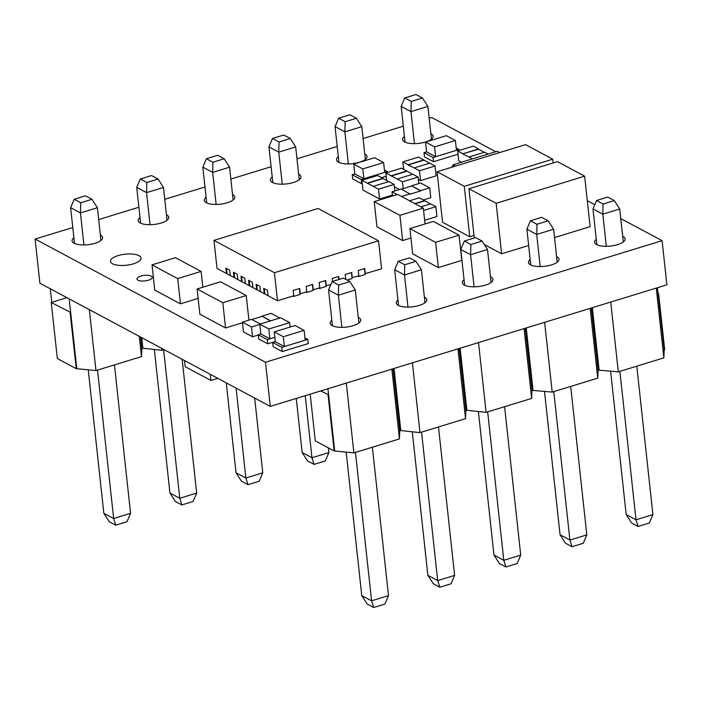 <?xml version="1.0" encoding="UTF-8"?>
<svg xmlns="http://www.w3.org/2000/svg" width="702" height="702" viewBox="0 0 702 702"><rect width="100%" height="100%" fill="white"/><g stroke="black" fill="none" stroke-linecap="round" stroke-linejoin="round"><path stroke-width="1.05" d="M658.028 293.296L658.599 293.603L664.689 349.675L664.171 349.833L663.855 357.88L618.313 371.841L598.06 370.094L597.753 378.141L552.211 392.093L531.958 390.356L531.651 398.403L486.1 412.355L466.9 410.293L465.856 410.617L465.54 418.655L419.998 432.616L400.789 430.554L399.754 430.879L399.438 438.917L353.896 452.878L334.17 450.974L315.268 440.874L310.196 394.155M334.687 450.816L328.597 394.735L320.682 390.944M400.789 430.554L394.7 374.482L393.655 374.798L399.754 430.879M466.9 410.293L460.802 354.22L459.766 354.536L465.856 410.617M533.002 390.04L526.912 333.959L525.868 334.275L531.958 390.356M599.104 369.778L593.014 313.697L591.97 314.022L598.06 370.094M658.599 293.603L658.072 293.761L664.171 349.833M399.438 438.917L391.856 369.129M393.006 368.778L393.655 374.798M353.896 452.878L346.314 383.09M328.597 394.735L327.939 388.715M334.17 450.974L328.071 394.901M358.88 322.973L355.3 290.031L338.39 295.209L328.562 289.961L332.45 325.754M341.874 327.351L338.39 295.209L338.662 285.047L349.894 281.607L343.375 278.115L332.143 281.555L338.662 285.047M332.143 281.555L328.562 289.961M355.3 290.031L349.894 281.607M388.504 595.647L384.924 604.045L373.692 607.493L367.172 604.001L361.758 595.577L371.586 600.833L388.504 595.647L372.376 447.209M373.692 607.493L371.586 600.833L355.466 452.395M361.758 595.577L346.174 452.044M465.54 418.655L457.958 348.868M459.108 348.517L459.766 354.536M419.998 432.616L412.416 362.829M394.7 374.482L394.05 368.462M531.651 398.403L524.069 328.606M525.21 328.255L525.868 334.275M486.1 412.355L478.518 342.567M460.802 354.22L460.152 348.201M597.753 378.141L590.171 308.353M591.321 308.002L591.97 314.022M552.211 392.093L544.629 322.306M526.912 333.959L526.254 327.939M663.855 357.88L656.273 288.092M657.423 287.741L658.072 293.761M618.313 371.841L610.731 302.053M593.014 313.697L592.356 307.678M424.991 302.711L421.411 269.77L404.492 274.956L394.664 269.7L398.552 305.493M407.985 307.09L404.492 274.956L404.764 264.786L416.005 261.346L409.477 257.853L398.245 261.302L404.764 264.786M491.093 282.45L487.513 249.508L470.594 254.694L460.766 249.438L464.663 285.24M474.087 286.828L470.594 254.694L470.875 244.524L482.107 241.084L475.579 237.601L464.347 241.04L470.875 244.524M557.195 262.197L553.615 229.247L536.697 234.433L526.877 229.177L530.765 264.979M540.189 266.567L536.697 234.433L536.977 224.271L548.209 220.823L541.69 217.339L530.449 220.779L536.977 224.271M623.297 241.936L619.717 208.985L602.807 214.171L592.979 208.924L596.867 244.717M606.3 246.314L602.807 214.171L603.079 204.01L614.311 200.57L607.792 197.078L596.56 200.518L603.079 204.01M398.245 261.302L394.664 269.7M421.411 269.77L416.005 261.346M464.347 241.04L460.766 249.438M487.513 249.508L482.107 241.084M530.449 220.779L526.877 229.177M553.615 229.247L548.209 220.823M596.56 200.518L592.979 208.924M619.717 208.985L614.311 200.57M454.606 575.386L451.026 583.792L439.794 587.232L433.274 583.739L427.869 575.315L437.688 580.572L454.606 575.386L438.487 426.948M439.794 587.232L437.688 580.572L421.569 432.134M427.869 575.315L412.276 431.791M520.717 555.133L517.137 563.53L505.905 566.97L499.376 563.487L493.971 555.063L503.799 560.31L520.717 555.133L504.589 406.695M505.905 566.97L503.799 560.31L487.671 411.872M493.971 555.063L478.378 411.53M586.819 534.871L583.239 543.269L572.007 546.709L565.479 543.225L560.073 534.801L569.901 540.057L586.819 534.871L570.691 386.433M572.007 546.709L569.901 540.057L553.773 391.619M560.073 534.801L544.48 391.268M652.921 514.61L649.341 523.008L638.109 526.456L631.589 522.964L626.184 514.54L636.003 519.796L652.921 514.61L636.793 366.172M638.109 526.456L636.003 519.796L619.884 371.358M626.184 514.54L610.591 371.007M164.171 349.666L162.065 350.307L142.857 348.245L141.813 348.569L141.506 356.607L95.963 370.568L76.237 368.664L57.336 358.564L51.246 302.483L66.944 297.674M76.755 368.506L70.665 312.434L51.246 302.483M414.461 143.664L410.977 111.609L401.149 106.353L404.729 97.955L411.249 101.439L422.49 97.999L415.961 94.507L404.729 97.955M405.036 142.137L401.149 106.353M431.449 139.18L427.895 106.423L410.977 111.609L411.249 101.439M422.49 97.999L427.895 106.423M142.857 348.245L141.707 337.653M162.065 350.307L161.864 348.429M141.813 348.569L140.567 337.039M70.665 312.434L69.191 298.877M95.963 370.568L89.347 309.652M76.237 368.664L70.139 312.592M50.29 288.776L51.764 302.325M141.506 356.607L139.303 336.363M348.35 163.917L344.875 131.862L335.047 126.614L338.627 118.208L345.147 121.7L356.379 118.261L349.859 114.768L338.627 118.208M338.934 162.399L335.047 126.614M365.347 159.442L361.784 126.685L344.875 131.862L345.147 121.7M282.248 184.178L278.764 152.123L268.945 146.867L272.516 138.47L279.045 141.962L290.277 138.513L283.748 135.03L272.516 138.47M272.832 182.66L268.945 146.867M299.245 179.703L295.682 146.937L278.764 152.123L279.045 141.962M216.146 204.44L212.662 172.385L202.834 167.129L206.414 158.731L212.943 162.223L224.175 158.775L217.646 155.291L206.414 158.731M206.721 202.922L202.834 167.129M233.134 199.965L229.58 167.199L212.662 172.385L212.943 162.223M150.044 224.701L146.56 192.646L136.732 187.39L140.312 178.992L146.832 182.476L158.064 179.036L151.544 175.544L140.312 178.992M140.619 223.183L136.732 187.39M167.032 220.217L163.478 187.46L146.56 192.646L146.832 182.476M83.933 244.963L80.449 212.908L70.63 207.652L74.21 199.254L80.73 202.738L91.962 199.298L85.442 195.805L74.21 199.254M74.517 243.436L70.63 207.652M100.93 240.479L97.367 207.722L80.449 212.908L80.73 202.738M356.379 118.261L361.784 126.685M290.277 138.513L295.682 146.937M224.175 158.775L229.58 167.199M158.064 179.036L163.478 187.46M91.962 199.298L97.367 207.722M305.221 395.682L311.969 457.748L302.141 452.492L296.27 398.429M328.887 452.562L325.307 460.96L314.075 464.399L311.969 457.748L328.887 452.562L328.378 447.876M314.075 464.399L307.546 460.916L302.141 452.492M236.1 388.118L245.867 478.001L236.039 472.753L226.272 382.862M262.776 472.823L259.205 481.221L247.964 484.661L245.867 478.001L262.776 472.823L254.659 398.043M247.964 484.661L241.444 481.177L236.039 472.753M163.636 349.824L179.756 498.262L169.937 493.015L154.343 349.482M196.674 493.076L193.094 501.482L181.862 504.922L179.756 498.262L196.674 493.076L182.143 359.266M181.862 504.922L175.342 501.43L169.937 493.015M97.525 370.086L113.654 518.524L103.826 513.267L88.233 369.743M130.572 513.337L126.992 521.744L115.76 525.184L113.654 518.524L130.572 513.337L114.444 364.9M115.76 525.184L109.231 521.691L103.826 513.267M464.066 279.773A15.365 5.555 -6.2 0 0 462.364 282.722A15.365 5.555 -6.2 0 0 485.319 285.17A15.365 5.555 -6.2 0 0 492.918 279.405A15.365 5.555 -6.2 0 0 490.479 276.816M530.168 259.521A15.365 5.555 -6.2 0 0 528.474 262.46A15.365 5.555 -6.2 0 0 551.43 264.908A15.365 5.555 -6.2 0 0 559.029 259.143A15.365 5.555 -6.2 0 0 556.581 256.555M397.964 300.035A15.365 5.555 -6.2 0 0 396.261 302.983A15.365 5.555 -6.2 0 0 419.217 305.431A15.365 5.555 -6.2 0 0 426.816 299.666A15.365 5.555 -6.2 0 0 424.377 297.078M331.853 320.296A15.365 5.555 -6.2 0 0 330.159 323.245A15.365 5.555 -6.2 0 0 353.115 325.693A15.365 5.555 -6.2 0 0 360.714 319.919A15.365 5.555 -6.2 0 0 358.274 317.339M596.279 239.259A15.365 5.555 -6.2 0 0 594.576 242.208A15.365 5.555 -6.2 0 0 617.532 244.647A15.365 5.555 -6.2 0 0 625.131 238.882A15.365 5.555 -6.2 0 0 622.692 236.302M118.068 255.616A15.365 5.555 -6.2 0 0 110.468 261.381A15.365 5.555 -6.2 0 0 133.424 263.829A15.365 5.555 -6.2 0 0 141.023 258.064A15.365 5.555 -6.2 0 0 118.068 255.616M140.786 276.105A7.687 2.782 -6.2 0 0 136.987 278.992A7.687 2.782 -6.2 0 0 148.464 280.212A7.687 2.782 -6.2 0 0 152.264 277.334A7.687 2.782 -6.2 0 0 140.786 276.105M140.005 217.541A15.365 5.555 -6.2 0 0 138.18 220.595A15.365 5.555 -6.2 0 0 161.135 223.043A15.365 5.555 -6.2 0 0 168.734 217.278A15.365 5.555 -6.2 0 0 166.444 214.759M338.32 156.765A15.365 5.555 -6.2 0 0 336.495 159.81A15.365 5.555 -6.2 0 0 359.45 162.259A15.365 5.555 -6.2 0 0 367.049 156.493A15.365 5.555 -6.2 0 0 364.75 153.984M404.422 136.504A15.365 5.555 -6.2 0 0 402.597 139.558A15.365 5.555 -6.2 0 0 425.552 141.997A15.365 5.555 -6.2 0 0 433.152 136.232A15.365 5.555 -6.2 0 0 430.861 133.722M73.903 237.802A15.365 5.555 -6.2 0 0 72.069 240.856A15.365 5.555 -6.2 0 0 95.033 243.296A15.365 5.555 -6.2 0 0 102.624 237.53A15.365 5.555 -6.2 0 0 100.333 235.021M206.116 197.288A15.365 5.555 -6.2 0 0 204.282 200.333A15.365 5.555 -6.2 0 0 227.237 202.781A15.365 5.555 -6.2 0 0 234.837 197.016A15.365 5.555 -6.2 0 0 232.546 194.498M272.218 177.027A15.365 5.555 -6.2 0 0 270.384 180.072A15.365 5.555 -6.2 0 0 293.339 182.52A15.365 5.555 -6.2 0 0 300.939 176.755A15.365 5.555 -6.2 0 0 298.648 174.245M275.298 341.514L267.76 343.822L258.696 338.978L258.239 334.766L267.304 339.619L267.76 343.822M435.644 156.704L434.582 146.885L455.396 140.505L456.467 150.325L435.644 156.704L426.605 151.869L423.99 152.659L433.055 157.511L433.511 161.714L457.994 154.212M433.511 161.714L424.447 156.862L423.99 152.659M354.817 173.894L352.202 174.693L361.267 179.545L361.723 183.749L362.258 183.591M381.563 177.667L386.205 176.246M361.723 183.749L352.658 178.905L352.202 174.693M284.363 346.542L283.292 336.732L304.115 330.352L305.177 340.163L284.363 346.542L275.316 341.716L272.701 342.506L281.774 347.35L282.23 351.553L308.257 343.585L307.801 339.373L304.922 337.837M282.23 351.553L273.157 346.709L272.701 342.506M410.942 238.031L402.65 240.575L398.113 238.145M398.095 238.153L376.956 226.834L374.21 201.597L399.912 215.338L402.65 240.575M173.175 276.167L177.711 278.589L180.449 303.826L154.747 290.084L152.009 264.856L175.43 257.678L201.132 271.411L202.843 287.215M180.449 303.826L198.139 298.403M431.081 239.908L435.609 242.339L438.355 267.576L433.818 265.145M433.801 265.154L417.172 256.265M417.172 256.248L412.653 253.834L409.915 228.598L433.336 221.42L454.519 232.748M438.355 267.576L461.776 260.389L459.038 235.161L454.501 232.731M242.488 322.753L225.553 327.948L221.025 325.517M220.998 325.526L204.37 316.637M248.912 320.138L246.235 295.533L220.542 281.792L197.113 288.97L199.859 314.206L204.37 316.62M429.712 187.873L420.603 190.663L411.53 185.811L420.638 183.02L429.712 187.873L430.774 197.683L423.288 199.982M258.266 335.038L252.553 336.784L243.489 331.941L242.418 322.121L251.527 319.331L260.284 324.017M461.495 162.223L458.704 160.732L457.634 150.921L473.253 146.13L478.545 148.964L462.925 153.747L457.634 150.921M420.884 206.853L430.58 203.878L435.872 206.704L436.934 216.523L424.649 220.288M399.499 189.496L394.41 186.776M435.082 166.005L419.463 170.788L414.18 167.962L429.791 163.18L435.082 166.005L436.144 175.816L420.533 180.607L418.348 179.44M495.744 151.729L431.73 117.497L429.176 118.278M403.308 126.211L363.074 138.54M337.206 146.472L296.972 158.801M271.095 166.734L230.87 179.063M204.993 186.986L164.759 199.315M138.891 207.248L98.657 219.577M72.789 227.509L35.1 239.057L265.479 362.241L662.1 240.681L620.761 218.576M594.787 204.686L587.302 200.684M392.365 195.086L379.598 198.999L362.969 190.11L361.907 180.291L377.518 175.509L382.809 178.334L367.199 183.125L361.907 180.291M293.48 295.858L293.541 296.455L300.044 294.463L299.403 288.54M293.541 296.455L292.813 296.06M306.493 291.874L306.555 292.462L313.057 290.47L312.416 284.547M306.555 292.462L305.826 292.076M319.498 287.881L319.568 288.478L326.07 286.486L325.43 280.563M319.568 288.478L318.84 288.083M347.016 280.063L352.097 278.51L351.456 272.587M358.538 275.921L358.608 276.518L365.11 274.517L364.47 268.594M358.608 276.518L357.871 276.123M226.465 273.482L217.023 268.427L213.978 240.391L274.438 272.718L277.483 300.763L268.041 295.709L267.462 290.382L263.68 288.364L264.259 293.69L260.477 291.663L259.898 286.337L256.125 284.319L256.704 289.645L252.922 287.627L252.343 282.301L248.561 280.273L249.14 285.609L245.367 283.582L244.787 278.255L241.005 276.237L241.585 281.563L237.802 279.545L237.223 274.219L233.45 272.192L234.029 277.518L230.247 275.5L229.668 270.173L225.886 268.155L226.465 273.482L230.818 275.807M234.029 277.518L238.373 279.852M241.585 281.563L245.937 283.889M249.14 285.609L253.492 287.934M256.704 289.645L261.047 291.971M264.259 293.69L268.612 296.016M554.519 237.583L590.119 226.658L584.643 176.193L557.432 161.644L481.949 184.784M528.65 245.516L501.64 253.782L484.301 244.515M539.75 163.189L552.764 159.196L525.552 144.647L437.074 171.771L442.55 222.236L469.761 236.785L474.017 235.486M35.1 239.057L39.9 283.213L270.27 406.397L666.9 284.837L662.1 240.681M265.479 362.241L270.27 406.397M373.245 186.355L388.855 181.572L394.147 184.398L378.536 189.189L367.199 183.125M394.147 184.398L394.857 190.926M378.536 189.189L379.598 198.999M388.539 181.669L382.809 178.334M382.844 178.615L367.225 183.406M419.463 170.788L420.533 180.607M402.834 161.899L418.453 157.116L423.745 159.942L408.125 164.733L402.834 161.899L403.65 169.34M429.475 163.276L423.745 159.942M423.771 160.223L408.16 165.014L414.18 167.962M397.183 179.019L412.802 174.236L418.094 177.062L402.474 181.844L385.846 172.955L386.688 180.677M418.094 177.062L418.804 183.582M402.474 181.844L403.22 188.654M385.846 172.955L401.465 168.173L406.756 170.998L391.137 175.79M412.486 174.333L406.756 170.998M406.783 171.279L391.172 176.062M409.547 200.79L419.243 197.815L424.534 200.649L414.838 203.615M435.872 206.704L423.587 210.477M430.265 203.975L424.534 200.649M424.561 200.93L415.18 203.799M484.275 152.29L478.571 149.245L462.925 153.747M472.481 158.854L468.971 156.985L484.591 152.194L488.092 154.071M462.96 154.028L468.971 156.985M270.691 320.823L261.943 316.137L271.051 313.346L279.8 318.032M270.384 320.919L261.943 316.137M261.969 316.418L251.869 319.515M259.819 324.421L251.492 326.974L252.553 336.784M251.492 326.974L242.418 322.121M397.183 194.559L392.014 191.795L401.123 189.005L410.222 194.129L420.63 190.944L411.53 185.811M392.014 191.795L392.471 195.998M411.556 186.091L401.465 189.189M410.187 193.849L401.535 196.507M197.113 288.97L201.649 291.391M246.235 295.533L222.815 302.711L225.553 327.948M218.278 300.289L222.815 302.711M218.269 300.307L201.641 291.418M435.609 242.339L459.038 235.161M414.452 231.019L409.915 228.598M431.063 239.935L414.434 231.037M189.733 369.147L185.196 366.725L184.529 360.547M189.724 369.138L210.898 380.466L210.223 374.289M210.898 380.466L217.813 378.343M177.711 278.589L201.132 271.411M173.157 276.184L152.009 264.856M374.21 201.597L397.63 194.419L402.167 196.841M418.796 205.73L423.332 208.161L425.052 223.956M423.332 208.161L399.912 215.338M402.185 196.85L418.813 205.747M281.774 347.35L307.801 339.373M283.292 336.732L274.254 331.897L275.316 341.716M304.115 330.352L295.077 325.517L274.254 331.897M361.267 179.545L387.293 171.569L384.424 170.033M387.293 171.569L387.399 172.481M363.855 178.738L384.678 172.359L383.608 162.548L374.57 157.713L353.755 164.093L354.817 173.903L363.855 178.738L362.794 168.928L383.608 162.548M362.794 168.928L353.755 164.093M277.483 300.763L293.752 295.779L293.173 290.444L299.684 288.452L300.254 293.778L306.765 291.786L306.186 286.46L312.688 284.468L313.267 289.794L319.779 287.802L319.199 282.467L325.702 280.475L326.281 285.802L330.94 284.38M365.022 273.675L381.59 268.857L378.545 240.812L318.076 208.485L213.978 240.391M352.009 277.667L358.819 275.833L358.239 270.507L364.742 268.515L365.321 273.841M339.04 279.449L338.715 276.491L332.213 278.483L332.529 281.441M352.307 277.825L351.728 272.499L345.226 274.491L345.753 279.387M274.438 272.718L378.545 240.812M264.25 288.662L264.777 293.524M256.695 284.626L257.222 289.487M249.131 280.581L249.666 285.442M241.576 276.544L242.102 281.405M234.02 272.499L234.547 277.36M226.456 268.462L226.992 273.324M338.768 279.528L338.443 276.57M433.055 157.511L459.082 149.535L456.212 147.999M459.082 149.535L459.178 150.447M434.582 146.885L425.535 142.058L426.605 151.869M455.396 140.505L446.358 135.67L425.535 142.058M259.793 324.166L268.831 329.001L289.645 322.622L280.607 317.787L259.793 324.166L260.854 333.976L269.893 338.812L274.842 337.293L267.304 339.619M260.854 333.968L258.239 334.766M289.645 322.622L290.128 327.035M269.893 338.812L268.831 329.001M499.666 152.597L497.209 151.281L452.966 164.838L455.422 166.155M452.07 167.181L452.966 164.838M584.643 176.193L496.156 203.308L501.64 253.782M481.958 184.775L468.945 188.759L474.289 237.996M468.945 188.759L496.156 203.308M539.759 163.206L477.299 182.345M437.074 171.771L464.276 186.32L477.29 182.327M464.276 186.32L469.761 236.785M552.764 159.196L553.176 162.943"/></g></svg>
